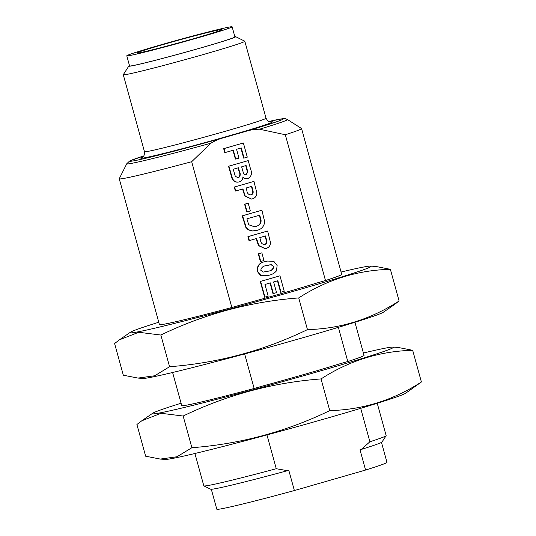 <?xml version="1.0" encoding="UTF-8"?>
<svg xmlns="http://www.w3.org/2000/svg" width="536" height="536" viewBox="0 0 536 536"><rect width="100%" height="100%" fill="white"/><g stroke="black" fill="none" stroke-linecap="round" stroke-linejoin="round"><path stroke-width="0.8" d="M285.326 134.737L259.545 129.216A83.348 2.479 164.6 0 0 287.417 119.508L301.52 128.513A94.557 2.814 164.6 0 1 301.574 128.58A94.557 2.814 164.6 0 1 285.326 134.737L325.486 280.529L316.307 283.169A89.304 2.66 164.6 0 1 241.019 304.843L231.847 307.49A94.557 2.814 164.6 0 1 159.413 324.588L119.253 178.796A94.557 2.814 164.6 0 1 119.267 178.716L126.764 163.755A83.348 2.479 164.6 0 0 210.862 143.233L191.687 161.698A94.557 2.814 164.6 0 1 119.253 178.796M231.847 307.49L191.687 161.698M301.574 128.58L341.727 274.365A94.557 2.814 164.6 0 1 325.486 280.529M338.377 327.342L347.797 361.519L338.618 364.165A89.304 2.66 164.6 0 1 263.33 385.84L254.158 388.479L244.637 353.934M254.158 388.479A94.557 2.814 164.6 0 1 181.724 405.585L172.605 372.493M354.926 322.277L364.038 355.361A94.557 2.814 164.6 0 1 347.797 361.519M377.237 403.266L386.141 435.607A94.557 2.814 164.6 0 1 386.114 435.714L382.014 441.999A88.922 2.647 164.6 0 1 361.318 449.416L359.998 449.791L365.579 470.045L294.378 490.547L288.797 470.293L287.484 470.675L276.261 468.725L266.948 434.93M361.318 449.416L369.894 441.765L360.688 408.338M259.545 129.216C254.158 129.263 248.918 130.168 243.826 131.936A79.442 2.365 -15.4 0 0 268.75 121.498L283.035 118.664L285.46 118.731L287.417 119.508M126.764 163.755L129.612 161.035L143.829 155.896A79.442 2.365 -15.4 0 0 143.708 158.736A79.442 2.365 -15.4 0 0 225.663 137.162L243.826 131.936M225.663 137.162C220.403 138.382 215.472 140.405 210.862 143.233M281.005 292.214L277.849 280.75L273.635 281.963L276.569 292.629L273.347 293.554L270.412 282.887L264.958 284.462L268.188 296.194L264.59 297.192L260.255 281.46L279.966 275.819L284.227 291.289L280.63 292.288L277.481 280.851M273.347 293.554L272.971 293.627L270.044 282.995M267.129 275.685L260.449 275.437L257.18 271.263C256.878 265.742 259.531 262.533 265.132 261.635L267.571 261.052L273.869 261.374L277.139 265.555L276.462 270.881C274.519 273.125 272.1 274.553 269.213 275.176L267.129 275.685L260.824 275.37L257.555 271.189C257.253 265.668 259.906 262.459 265.508 261.561L267.571 261.052M255.431 230.728L252.155 231.009L248.128 229.776L245.776 227.284L242.185 215.854L261.896 210.213L264.717 221.884C264.014 226.581 261.38 229.408 256.818 230.386L252.53 230.936L248.503 229.703L246.151 227.21L242.56 215.78L261.896 210.213M238.902 181.972C235.719 182.649 233.415 181.423 231.981 178.294L228.524 166.247L248.235 160.606L250.54 168.987C252.335 173.322 251.464 176.505 247.927 178.542L247.056 178.729M247.552 178.615C245.622 179.104 243.967 178.568 242.58 177.007M244.054 158.066L241.267 147.936L236.557 149.289L238.982 158.093L235.76 159.018L233.334 150.221L224.778 152.646L223.673 148.646L243.384 143.005L247.277 157.142L244.054 158.066L243.679 158.14L240.899 148.043M235.76 159.018L235.384 159.091L232.966 150.321M235.733 190.977L235.358 191.05L234.252 187.051L253.964 181.409L256.865 193.081C256.65 196.156 255.129 198.085 252.295 198.869L251.491 199.064L245.153 195.921L242.922 188.906L235.733 190.977L234.627 186.977L253.964 181.409M251.491 199.064L244.778 195.995L242.553 189.014M246.734 211.955L244.604 204.223L248.202 203.218L250.332 210.956L246.734 211.955M249.394 240.584L249.019 240.657L247.913 236.657L267.625 231.016L270.526 242.687C270.312 245.763 268.791 247.692 265.963 248.476L265.159 248.671L258.814 245.528L256.583 238.513L249.394 240.584L248.289 236.584L267.625 231.016M265.159 248.671L258.439 245.602L256.215 238.62M260.396 261.561L258.265 253.823L261.863 252.825L263.993 260.556L260.396 261.561M195.191 38.244A44.126 1.313 -15.4 0 0 221.998 29.587A44.126 1.313 -15.4 0 0 179.111 40.039A44.126 1.313 -15.4 0 0 136.921 53.024A44.126 1.313 -15.4 0 0 195.191 38.244M276.261 468.725A94.557 2.814 164.6 0 1 203.901 485.904A94.557 2.814 164.6 0 1 203.821 485.824L194.916 453.49M287.484 470.675A88.922 2.647 164.6 0 1 210.648 489.201L203.901 485.904M211.311 489.268L216.799 509.2A88.252 2.626 -15.4 0 0 294.378 490.547M386.114 435.714A94.557 2.814 164.6 0 1 369.894 441.765M129.504 65.667A55.449 1.648 -15.4 0 0 128.808 66.096L123.3 74.665A63.034 1.876 -15.4 0 0 123.28 74.732A63.034 1.876 -15.4 0 0 184.552 59.804A63.034 1.876 -15.4 0 0 244.825 41.252A63.034 1.876 -15.4 0 0 244.778 41.205L235.659 36.662A55.449 1.648 -15.4 0 0 234.842 36.649M128.808 66.096A55.449 1.648 -15.4 0 0 202.018 47.583A55.449 1.648 -15.4 0 0 235.659 36.662M198.936 37.513A54.632 1.628 -15.4 0 0 232.128 26.8A54.632 1.628 -15.4 0 0 179.024 39.738A54.632 1.628 -15.4 0 0 126.791 55.818A54.632 1.628 -15.4 0 0 198.936 37.513M126.791 55.818L129.578 65.941A54.632 1.628 -15.4 0 0 201.724 47.637A54.632 1.628 -15.4 0 0 234.915 36.924L232.128 26.8M365.579 470.045A88.252 2.626 -15.4 0 0 386.965 462.327L381.471 442.394M225.154 152.572L224.048 148.573L223.673 148.646M224.048 148.573L243.384 143.005M246.111 165.537L241.649 166.823L243.398 172.9C243.94 174.341 244.892 174.944 246.265 174.703L247.786 171.868L246.111 165.537M246.017 174.756L247.411 171.942L245.749 165.644M247.927 178.542C245.997 179.031 244.336 178.495 242.955 176.934C242.815 179.506 241.589 181.161 239.277 181.898C236.095 182.575 233.79 181.349 232.356 178.22L228.899 166.173L248.235 160.606M239.277 181.898L238.366 182.093M238.426 167.748L233.22 169.249L235.304 176.324L238.346 177.852C240.423 176.344 240.778 174.16 239.411 171.312L238.426 167.748M228.899 166.173L228.524 166.247M232.356 178.22L231.981 178.294M247.786 171.868L247.411 171.942M237.843 177.952L237.971 177.919C240.048 176.418 240.403 174.234 239.036 171.386L238.064 167.855M238.346 177.852L237.971 177.919M251.846 186.34L246.145 187.982L246.801 190.38C247.156 193.402 248.604 194.903 251.136 194.89C252.59 194.38 253.26 193.302 253.16 191.654L251.846 186.34M250.821 194.963L250.761 194.963C252.215 194.454 252.885 193.375 252.784 191.727L251.478 186.441M234.627 186.977L234.252 187.051M245.153 195.921L244.778 195.995M253.16 191.654L252.784 191.727M247.109 211.881L244.979 204.149L244.604 204.223M244.979 204.149L248.202 203.218M259.779 215.144L246.888 218.856L248.711 224.751L254.312 226.721L255.893 226.333C259.096 225.83 260.844 223.981 261.132 220.792L259.779 215.144M242.56 215.78L242.185 215.854M246.151 227.21L245.776 227.284M248.503 229.703L248.128 229.776M252.53 230.936L252.155 231.009M254.124 226.755L255.518 226.406C258.721 225.904 260.469 224.055 260.757 220.865L259.411 215.244M255.893 226.333L255.518 226.406M261.132 220.792L260.757 220.865M265.508 235.94L259.806 237.582L260.469 239.987C260.818 243.002 262.265 244.51 264.804 244.496C266.251 243.987 266.921 242.909 266.828 241.26L265.508 235.94M264.483 244.57L264.429 244.563C265.876 244.061 266.553 242.982 266.452 241.327L265.139 236.048M248.289 236.584L247.913 236.657M258.814 245.528L258.439 245.602M266.828 241.26L266.452 241.327M260.771 261.488L258.64 253.749L258.265 253.823M258.64 253.749L261.863 252.825M273.916 266.479L271.37 264.67L266.566 265.575C263.283 265.856 261.354 267.417 260.777 270.265L263.323 272.067L268.114 271.176C271.397 270.894 273.333 269.327 273.916 266.479L270.995 264.744L269.052 264.945M265.508 261.561L265.132 261.635M257.555 271.189L257.18 271.263M260.824 275.37L260.449 275.437M265.266 271.873L267.739 271.243C271.022 270.968 272.958 269.4 273.541 266.553M271.37 264.67L270.995 264.744M264.965 297.118L260.63 281.387L260.255 281.46M260.63 281.387L279.966 275.819M160.304 459.077L165.403 459.419A125.035 3.719 -15.4 0 0 325.158 418.743A125.035 3.719 -15.4 0 0 405.625 393.25L421.403 381.987L412.68 350.303C379.736 351.154 349.197 360.695 321.044 378.925C272.69 382.603 226.728 394.972 183.158 416.03L161.041 413.276L141.759 420.807L136.908 424.512L145.631 456.196L160.304 459.077L177.021 456.752L191.881 447.714L183.158 416.03M181.074 403.233A125.035 3.719 -15.4 0 0 152.68 413.249A125.035 3.719 -15.4 0 0 273.869 384.057A125.035 3.719 -15.4 0 0 392.908 347.08A125.035 3.719 -15.4 0 0 363.395 353.016M392.908 347.08L398 347.422L412.68 350.303M191.881 447.714C240.242 444.036 286.204 431.668 329.767 410.61L321.044 378.925M329.767 410.61C362.711 409.759 393.257 400.218 421.403 381.987M158.763 322.237A125.035 3.719 -15.4 0 0 130.375 332.26A125.035 3.719 -15.4 0 0 251.558 303.068A125.035 3.719 -15.4 0 0 370.597 266.091L375.696 266.432L390.369 269.313C357.432 270.157 326.886 279.698 298.733 297.929C250.379 301.607 204.417 313.975 160.847 335.034L138.73 332.28L119.448 339.811L114.597 343.522L123.32 375.207L138 378.081L143.092 378.429A125.035 3.719 -15.4 0 0 302.847 337.747A125.035 3.719 -15.4 0 0 383.32 312.254L394.248 304.703M370.597 266.091A125.035 3.719 -15.4 0 0 341.084 272.02M138 378.081L154.71 375.763L169.577 366.718C217.931 363.04 263.893 350.671 307.463 329.613C340.4 328.762 370.945 319.228 399.092 300.991L390.369 269.313M399.092 300.991L394.241 304.703M307.463 329.613L298.733 297.929M169.577 366.718L160.847 335.034M123.28 74.732L144.479 151.695A63.034 1.876 -15.4 0 0 205.75 136.767A63.034 1.876 -15.4 0 0 266.03 118.215C269.273 123.669 270.794 121.424 270.7 121.967M270.358 121.953A68.286 2.03 164.6 0 1 207.191 141.98A68.286 2.03 164.6 0 1 142.67 157.128M230.835 173.215L230.46 173.289M246.815 168.076L246.439 168.15M239.411 171.312L239.036 171.386M243.672 191.647L243.297 191.72M252.429 188.458L252.054 188.531M244.724 223.633L244.349 223.706M260.322 217.12L259.947 217.194M257.334 241.247L256.965 241.321M266.091 238.058L265.715 238.131M268.114 271.176L267.739 271.243M244.825 41.252L266.03 118.215M142.388 157.316C142.02 156.894 144.472 158.066 144.479 151.695M152.68 413.249L141.752 420.8M130.375 332.26L119.448 339.811"/></g></svg>
